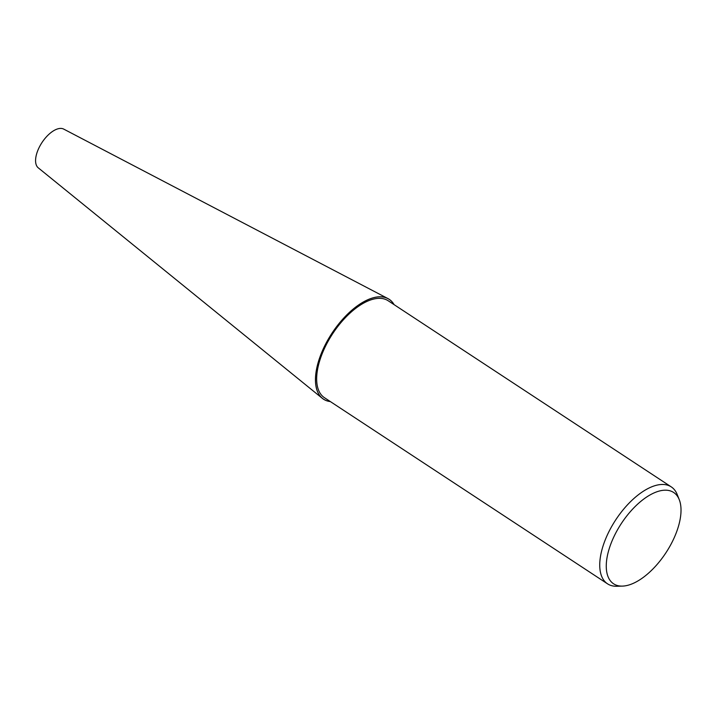 <?xml version="1.0" encoding="UTF-8"?>
<svg xmlns="http://www.w3.org/2000/svg" width="715" height="715" viewBox="0 0 715 715"><rect width="100%" height="100%" fill="white"/><g stroke="black" fill="none" stroke-linecap="round" stroke-linejoin="round"><path stroke-width="1.07" d="M330.348 401.58A59.774 29.163 -56.7 0 1 326.907 400.838A59.774 29.163 -56.7 0 1 322.34 398.344A59.774 29.163 -56.7 0 1 330.67 335.237A59.774 29.163 -56.7 0 1 385.76 297.646A59.774 29.163 -56.7 0 1 387.941 298.575A59.774 29.163 -56.7 0 1 394.081 304.635M322.34 398.344L38.244 167.828A23.202 11.324 -56.7 0 1 41.479 143.331A23.202 11.324 -56.7 0 1 62.866 128.745A23.202 11.324 -56.7 0 1 63.715 129.102L387.941 298.575M622.408 586.103L616.875 586.255A58.004 28.296 -56.7 0 1 610.851 585.433A58.004 28.296 -56.7 0 1 607.536 583.833A58.004 28.296 -56.7 0 1 613.756 522.978A58.004 28.296 -56.7 0 1 667.962 485.297A58.004 28.296 -56.7 0 1 671.278 486.897A58.004 28.296 -56.7 0 1 677.203 494.503L679.25 499.651A54.653 26.661 -56.7 0 1 665.915 552.793A54.653 26.661 -56.7 0 1 622.408 586.103A54.653 26.661 -56.7 0 1 616.732 585.326A54.653 26.661 -56.7 0 1 617.68 529.502A54.653 26.661 -56.7 0 1 670.545 490.973A54.653 26.661 -56.7 0 1 679.25 499.651M607.536 583.833L324.467 397.71A58.004 28.296 -56.7 0 1 330.679 336.854A58.004 28.296 -56.7 0 1 384.893 299.174A58.004 28.296 -56.7 0 1 388.2 300.774L671.278 486.897M330.285 401.535A59.738 29.145 -56.7 0 1 326.925 400.802A59.738 29.145 -56.7 0 1 327.962 339.795A59.738 29.145 -56.7 0 1 385.743 297.681A59.738 29.145 -56.7 0 1 394.019 304.599"/></g></svg>
